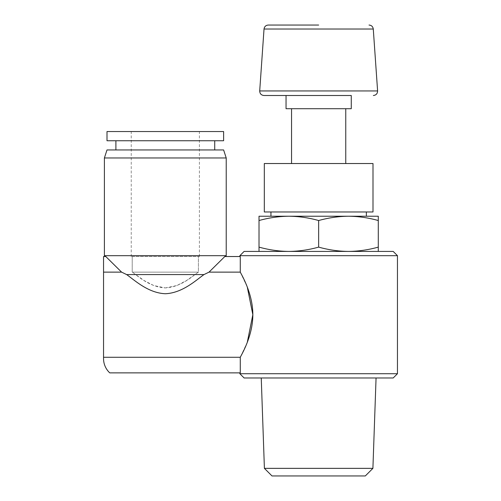 <?xml version="1.0" encoding="UTF-8"?>
<svg xmlns="http://www.w3.org/2000/svg" width="501" height="501" viewBox="0 0 501 501"><rect width="100%" height="100%" fill="white"/><g stroke="black" fill="none" stroke-linecap="round" stroke-linejoin="round"><path stroke-width="0.38" stroke-dasharray="2.5 1.88" d="M120.678 271.229L121.593 272.124L103.544 272.124L103.544 256.531L105.799 256.531L106.625 257.351M126.653 274.592C134.262 279.909 148.039 293.029 165.274 293.73C182.564 293.054 196.292 279.946 203.963 274.592L126.653 274.592M224.817 256.531L240.273 256.531L239.854 256.531L240.273 256.531L240.273 272.124L209.03 272.124M240.273 272.124L247.306 287.142M247.306 342.258L240.273 357.276L103.544 357.276L103.544 272.124M105.799 256.531L105.248 256.531L105.799 256.531M239.854 373.721L397.456 373.721M239.854 255.679L397.456 255.679M240.273 357.276L240.273 372.869L109.757 372.869A19.47 19.47 0 0 1 103.544 358.61L103.544 357.276M288.839 216.232L259.017 216.232L259.017 220.534C268.88 217.766 278.819 216.332 288.839 216.232C298.834 216.344 308.773 217.778 318.655 220.534C328.518 217.766 338.457 216.332 348.471 216.232C358.465 216.344 368.404 217.778 378.286 220.534L378.286 216.232L288.839 216.232L348.471 216.232M318.655 95.503L351.264 95.503L318.655 95.503M286.046 108.711L351.264 108.711M318.655 108.711L291.544 108.711L318.655 108.711M264.309 163.533L373.001 163.533M264.309 211.967L373.001 211.967M318.655 211.967L366.363 211.967L318.655 211.967M270.947 216.232L366.363 216.232M378.286 251.421L348.471 251.421L378.286 251.421L378.286 247.118C368.423 249.88 358.484 251.314 348.471 251.421C338.476 251.308 328.537 249.874 318.655 247.118C308.791 249.88 298.853 251.314 288.839 251.421C278.838 251.308 268.899 249.874 259.017 247.118L259.017 220.534M259.017 247.118L259.017 251.421L348.471 251.421L259.017 251.421M318.655 247.118L318.655 220.534M378.286 247.118L378.286 220.534M271.999 475.95L365.31 475.95M264.403 468.354L372.907 468.354M244.112 377.979L393.197 377.979M244.112 251.421L393.197 251.421M226.22 255.679L104.396 255.679M165.311 131.538L131.231 131.538L165.311 131.538M165.311 287.918L176.884 285.526L186.46 280.573L198.402 272.124L198.402 256.531L199.385 256.531L131.231 256.531L132.214 256.531L132.214 272.124L132.214 256.531L198.402 256.531L198.402 272.124C194.313 274.586 181.713 287.186 165.317 287.918C148.872 287.179 136.291 274.573 132.214 272.124L144.182 280.591L153.751 285.532L165.311 287.918M226.22 157.972L104.396 157.972M223.615 131.538L107.001 131.538M223.615 140.743L107.001 140.743M165.311 140.743L115.9 140.743L165.311 140.743M165.311 149.949L115.9 149.949L165.311 149.949M223.615 149.949L107.001 149.949M198.402 272.124L132.214 272.124L198.402 272.124M264.027 29.014L373.276 29.014M259.7 90.944L377.604 90.944M199.385 256.531L199.385 131.538M131.231 256.531L131.231 131.538"/><path stroke-width="0.75" d="M240.273 357.276C242.183 353.487 252.83 335.595 252.842 314.734C252.861 293.899 242.183 275.882 240.273 272.124L240.273 256.531L224.817 256.531L209.03 272.124L203.963 274.592C196.361 279.909 182.577 293.029 165.349 293.73C148.052 293.054 134.324 279.946 126.653 274.592L121.593 272.124L103.544 272.124L103.544 358.61A19.47 19.47 0 0 0 109.757 372.869L240.273 372.869L240.273 357.276L103.544 357.276M240.273 272.124L209.03 272.124L203.963 274.592L126.653 274.592L121.593 272.124L105.799 256.531L103.544 256.531L103.544 272.124M247.306 287.142L252.842 314.684L247.306 342.258M209.03 272.124L224.817 256.531M106.625 257.351L120.678 271.229M397.456 255.679L239.854 255.679L244.112 251.421L393.197 251.421L397.456 255.679L397.456 373.721L239.854 373.721L239.854 372.869M259.017 220.534L259.017 216.232L288.839 216.232C278.838 216.344 268.899 217.778 259.017 220.534L259.017 247.118C268.88 249.88 278.819 251.314 288.839 251.421C298.834 251.308 308.773 249.874 318.655 247.118L318.655 220.534C308.791 217.766 298.853 216.332 288.839 216.232L270.947 216.232L270.947 211.967M366.363 211.967L366.363 216.232L348.471 216.232L378.286 216.232L378.286 220.534C368.423 217.766 358.484 216.332 348.471 216.232C338.476 216.344 328.537 217.778 318.655 220.534M348.471 216.232L288.839 216.232M318.655 25.05L268.279 25.05L318.655 25.05M351.264 95.503L263.946 95.503L286.046 95.503L286.046 108.711L351.264 108.711L351.264 95.503L286.046 95.503M373.001 163.533L264.309 163.533L264.309 211.967L373.001 211.967L373.001 163.533M259.017 251.421L259.017 247.118M318.655 247.118C328.518 249.88 338.457 251.314 348.471 251.421C358.465 251.308 368.404 249.874 378.286 247.118L378.286 220.534M378.286 247.118L378.286 251.421M264.403 468.354L372.907 468.354L365.31 475.95L271.999 475.95L264.403 468.354L261.246 377.979M397.456 373.721L393.197 377.979L244.112 377.979L239.854 373.721M165.311 255.679L226.22 255.679L226.22 157.972L104.396 157.972L104.396 255.679L165.311 255.679M165.311 131.538L223.615 131.538L223.615 140.743L107.001 140.743L107.001 131.538L165.311 131.538M104.396 157.972L107.001 149.949L223.615 149.949L226.22 157.972M369.024 25.05C371.479 25.263 372.894 26.584 373.276 29.014L264.027 29.014C264.415 26.584 265.831 25.263 268.279 25.05M373.276 29.014L377.604 90.944L259.7 90.944C259.806 93.681 261.221 95.203 263.946 95.503M239.854 255.679L239.854 256.531M264.027 29.014L259.7 90.944M377.604 90.944C377.503 93.681 376.082 95.203 373.358 95.503M291.544 108.711L291.544 163.533M345.759 108.711L345.759 163.533M372.907 468.354L376.063 377.979M225.369 256.531L226.22 255.679M105.248 256.531L104.396 255.679M214.722 149.949L214.722 140.743M115.9 149.949L115.9 140.743"/></g></svg>
